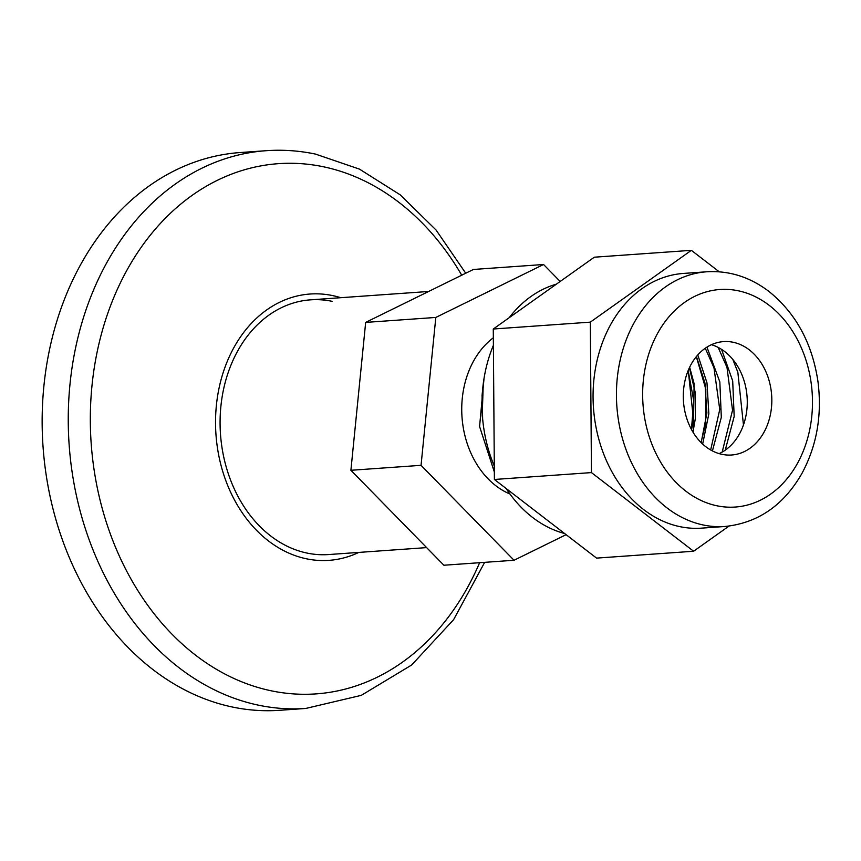 <?xml version="1.0" encoding="UTF-8"?>
<svg xmlns="http://www.w3.org/2000/svg" width="861" height="861" viewBox="0 0 861 861"><rect width="100%" height="100%" fill="white"/><g stroke="black" fill="none" stroke-linecap="round" stroke-linejoin="round"><path stroke-width="1.29" d="M560.177 281.472L543.56 264.499L473.41 269.461L365.667 322.401L350.901 470.289L443.889 565.236L514.039 560.263L566.118 534.67M350.901 470.289L421.051 465.327L514.039 560.263M543.56 264.499L435.817 317.44L421.051 465.327M365.667 322.401L435.817 317.44M509.97 494.031A86.111 66.954 -94.1 0 1 462.357 421.007A86.111 66.954 -94.1 0 1 493.342 337.781M494.343 471.979L479.577 426.486L484.022 378.506M305.741 708.452A279.577 217.381 85.9 0 1 69.149 444.933A279.577 217.381 85.9 0 1 266.243 150.697L240.133 152.548A279.577 217.381 85.9 0 0 43.05 446.784A279.577 217.381 85.9 0 0 279.631 710.303L305.741 708.452L361.308 695.344L411.687 664.983L453.629 619.64L484.657 562.351M332.077 301.328A127.676 99.273 85.9 0 0 310.498 299.843A127.676 99.273 85.9 0 0 220.491 434.213A127.676 99.273 85.9 0 0 328.536 554.559L426.625 547.607M340.752 297.702A133.498 103.804 85.9 0 0 332.647 295.592A133.498 103.804 85.9 0 0 216.423 439.788A133.498 103.804 85.9 0 0 358.789 552.418M743.463 424.957L737.845 372.253L732.851 359.489M749.328 349.889A56.848 44.202 85.9 0 0 723.541 341.602A56.848 44.202 85.9 0 0 683.473 401.43A56.848 44.202 85.9 0 0 731.57 455.006A56.848 44.202 85.9 0 0 770.843 412.215A56.848 44.202 85.9 0 0 749.328 349.889M719.139 453.639A56.848 44.202 85.9 0 0 747.165 406.069A56.848 44.202 85.9 0 0 724.779 351.622A56.848 44.202 85.9 0 0 711.423 344.712M724.887 526.491L701.5 528.148A127.676 99.273 -94.1 0 1 643.597 509.54A127.676 99.273 -94.1 0 1 595.274 369.552A127.676 99.273 -94.1 0 1 683.462 273.432L706.849 271.775A127.676 99.273 -94.1 0 0 618.65 367.895A127.676 99.273 -94.1 0 0 666.974 507.882A127.676 99.273 -94.1 0 0 724.887 526.491C757.971 523.047 783.671 505.321 801.989 473.335C816.895 445.514 822.212 414.894 817.95 381.477C812.224 343.238 795.898 313.243 768.991 291.492C750.017 277.048 729.31 270.472 706.849 271.775M719.258 271.807L691.361 250.336L590.323 322.143L591.442 472.592L693.611 551.244L728.987 526.093M691.361 250.336L594.316 257.202L493.278 329.01L494.397 479.469L591.442 472.592M494.397 479.469L596.565 558.111L693.611 551.244M493.278 329.01L590.323 322.143M564.612 533.519A127.676 99.273 -94.1 0 1 532.518 517.396A127.676 99.273 -94.1 0 1 506.171 488.521M494.3 466.102A127.676 99.273 -94.1 0 1 493.396 345.304M509.228 317.677A127.676 99.273 -94.1 0 1 556.443 284.13M482.644 418.79L482.063 395.565L482.73 388.515M688.24 370.402L693.363 418.435L691.555 429.671M689.392 367.787L695.268 392.681L695.387 418.285L692.976 432.157M461.722 275.208A265.769 206.64 85.9 0 0 323.435 166.776A265.769 206.64 85.9 0 0 96.68 354.237A265.769 206.64 85.9 0 0 222.278 672.624A265.769 206.64 85.9 0 0 479.62 562.707M693.331 432.739L694.117 383.726L689.661 367.238M702.651 444.082L708.851 413.797L706.978 382.822L697.776 354.947M712.424 450.949L721.314 417.337L719.839 381.907L706.935 347.134M725.242 450.142L734.175 416.498L732.7 381.003L721.572 349.372M701.166 442.662L706.881 413.076L704.944 382.962L696.431 356.519M769.314 305.429A109.035 84.776 85.9 0 0 642.65 395.447A109.035 84.776 85.9 0 0 770.713 494.042A109.035 84.776 85.9 0 0 769.314 305.429M310.498 299.843L428.595 291.481M483.247 383.898L482.214 415.885L483.086 423.106M691.448 429.478L693.772 400.914L688.165 370.607M266.243 150.697C282.709 149.534 299.133 150.664 315.481 154.087L359.478 169.133L400.214 194.844L436.075 230.038L465.736 273.238M701.037 442.532L705.579 423.892L705.848 389.183L696.312 356.658M710.669 449.991L719.753 409.492L713.984 367.851L705.267 348.242M722.175 452.09L732.539 410.234L726.996 367.41L718.171 347.424"/></g></svg>
